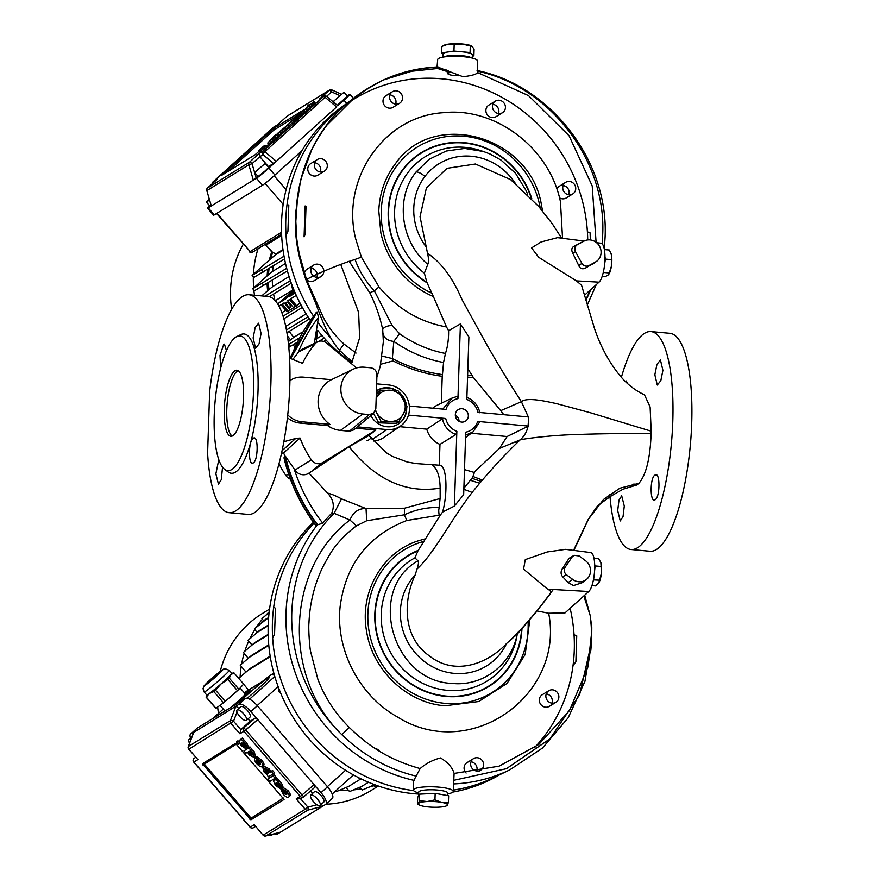 <?xml version="1.0" encoding="UTF-8"?>
<svg xmlns="http://www.w3.org/2000/svg" width="880" height="880" viewBox="0 0 880 880"><rect width="100%" height="100%" fill="white"/><g stroke="black" fill="none" stroke-linecap="round" stroke-linejoin="round"><path stroke-width="1.32" d="M224.257 409.167A33.154 9.251 -84.8 0 0 230.868 436.26A33.154 9.251 -84.8 0 0 243.529 397.309A33.154 9.251 -84.8 0 0 236.918 370.216A33.154 9.251 -84.8 0 0 224.257 409.167M238.15 370.645A33.154 9.251 -84.8 0 0 226.787 409.398A33.154 9.251 -84.8 0 0 232.155 436.062M377.047 390.423A19.899 18.7 -121.6 0 1 395.89 390.544M400.125 393.8A19.899 18.7 -121.6 0 1 405.691 403.59M406.318 408.397A19.899 18.7 -121.6 0 1 406.307 409.233A19.899 18.7 -121.6 0 1 397.892 424.314M376.42 390.852A19.899 18.7 -121.6 0 1 377.245 390.302A19.899 18.7 -121.6 0 1 396.803 390.632M399.113 392.282A19.899 18.7 -121.6 0 1 406.45 405.185M406.692 407.638A19.899 18.7 -121.6 0 1 406.692 408.991A19.899 18.7 -121.6 0 1 398.09 424.193A19.899 18.7 -121.6 0 1 370.898 415.558M586.245 579.623L582.318 582.637L573.485 585.574L568.084 582.527L562.683 576.752L566.412 574.706L572.726 579.425A11.935 11.22 58.4 0 0 578.721 581.757A11.935 11.22 58.4 0 0 586.245 579.623A11.935 11.22 58.4 0 0 585.486 560.692L579.161 555.973L574.134 555.313L569.074 558.316L562.221 568.942L565.037 567.391L572.121 556.985L574.134 555.313M459.085 421.311A6.798 6.391 58.4 0 0 455.334 415.206M374.957 748.374A6.798 6.391 -121.6 0 1 379.357 751.146M466.125 773.036A6.798 6.391 -121.6 0 1 467.016 762.641L473.572 758.604A6.798 6.391 -121.6 0 1 483.494 766.139A6.798 6.391 -121.6 0 1 473.462 769.703A6.798 6.391 -121.6 0 1 473.572 758.604M471.009 761.794A6.798 6.391 -121.6 0 1 476.696 771.034M555.929 702.295L549.373 706.321A6.798 6.391 -121.6 0 1 540.364 703.868A6.798 6.391 -121.6 0 1 542.256 694.738L548.801 690.712A6.798 6.391 -121.6 0 1 557.821 693.165A6.798 6.391 -121.6 0 1 555.929 702.295A6.798 6.391 -121.6 0 1 546.909 699.831A6.798 6.391 -121.6 0 1 548.801 690.712M546.249 693.891A6.798 6.391 -121.6 0 1 551.936 703.142M389.928 94.864A6.798 6.391 -121.6 0 1 395.615 104.115M399.608 103.268L393.052 107.294A6.798 6.391 -121.6 0 1 383.405 103.51A6.798 6.391 -121.6 0 1 385.935 95.711L392.491 91.685A6.798 6.391 -121.6 0 1 402.138 95.469A6.798 6.391 -121.6 0 1 396.957 104.137A6.798 6.391 -121.6 0 1 392.491 91.685M324.379 171.16L317.823 175.186A6.798 6.391 -121.6 0 1 309.067 165.088A6.798 6.391 -121.6 0 1 310.706 163.614L317.251 159.577A6.798 6.391 -121.6 0 1 326.007 169.675A6.798 6.391 -121.6 0 1 316.063 169.664A6.798 6.391 -121.6 0 1 317.251 159.577M314.699 162.756A6.798 6.391 -121.6 0 1 320.386 172.007M304.414 273.042A6.798 6.391 -121.6 0 1 307.208 269.06L313.753 265.023A6.798 6.391 -121.6 0 1 323.752 270.248A6.798 6.391 -121.6 0 1 320.881 276.606A6.798 6.391 -121.6 0 1 310.882 271.392A6.798 6.391 -121.6 0 1 313.753 265.023M311.201 268.213A6.798 6.391 -121.6 0 1 316.888 277.453M563.112 185.526A6.798 6.391 -121.6 0 1 568.799 194.766M572.792 193.919A6.798 6.391 -121.6 0 1 562.793 188.705A6.798 6.391 -121.6 0 1 565.664 182.347A6.798 6.391 -121.6 0 1 575.674 187.561A6.798 6.391 -121.6 0 1 572.792 193.919L566.236 197.956A6.798 6.391 -121.6 0 1 559.504 197.813M492.822 104.291A6.798 6.391 -121.6 0 1 498.509 113.542M502.502 112.695L495.957 116.721A6.798 6.391 -121.6 0 1 488.477 116.05A6.798 6.391 -121.6 0 1 488.829 105.138L495.385 101.112A6.798 6.391 -121.6 0 1 502.854 101.794A6.798 6.391 -121.6 0 1 502.502 112.695A6.798 6.391 -121.6 0 1 495.033 112.013A6.798 6.391 -121.6 0 1 495.385 101.112M253.198 462.968C248.127 466.609 248.204 440.341 253.396 438.218C258.566 434.588 258.269 460.845 253.198 462.968L252.395 463.166M222.541 467.214L221.276 479.71L218.438 484.132L215.875 473.825L218.779 459.701M261.074 333.487L259.072 343.871L255.585 348.227L253.132 337.931L255.178 327.558L258.621 323.202L261.074 333.487M220.649 368.28L220.011 355.421L223.751 344.344L224.433 344.135L226.457 350.713M249.062 294.756L267.971 296.483A109.417 30.525 95.2 0 1 289.784 385.891A109.417 30.525 95.2 0 1 248.006 514.404L229.097 512.677A109.417 30.525 -84.8 0 0 270.875 384.153A109.417 30.525 -84.8 0 0 249.062 294.756A109.417 30.525 -84.8 0 0 209.649 391.534L207.603 453.343A109.417 30.525 -84.8 0 0 229.097 512.677M602.129 243.804L602.58 236.753C607.475 160.93 549.494 86.218 477.488 71.181M346.324 104.06L342.265 107.162A157.828 148.357 58.4 0 0 287.056 204.314L288.794 205.271L287.925 231.297L286.033 235.18A157.828 148.357 58.4 0 0 313.368 315.953A157.828 148.357 58.4 0 1 345.62 104.676M316.283 304.634L305.877 279.741C298.661 257.796 293.953 236.995 295.658 212.707L300.619 179.96L312.092 148.742M305.877 279.741L306.526 280.346C286.66 227.106 295.042 166.177 327.25 124.278A13.266 3.795 37.6 0 1 326.997 125.059L354.134 98.076L368.148 88.495L382.063 80.663A159.676 150.095 -121.6 0 1 383.108 80.179M446.523 71.335L436.942 68.277M587.719 239.954A157.828 148.357 58.4 0 0 547.074 133.914A157.828 148.357 58.4 0 0 354.046 99.066A157.828 148.357 58.4 0 0 348.194 102.861A157.828 148.357 58.4 0 1 500.94 96.811A157.828 148.357 58.4 0 1 587.411 231.836L590.106 232.881L590.326 239.954M651.002 331.584L669.911 333.311A109.417 30.525 95.2 0 1 691.724 422.719A109.417 30.525 95.2 0 1 649.946 551.243L631.037 549.505A109.417 30.525 -84.8 0 0 671.418 443.333A109.417 30.525 -84.8 0 0 651.002 331.584A109.417 30.525 -84.8 0 0 621.401 377.3M282.029 450.758L295.691 438.449L300.058 438.042A96.173 90.409 58.4 0 0 311.377 459.877A8.646 8.118 58.4 0 0 322.564 462.627L375.881 430.034L368.742 435.567C371.525 437.448 370.964 439.175 367.026 440.737M308.473 473.418A10.45 9.823 -121.6 0 1 302.687 474.738A10.45 9.823 -121.6 0 1 294.943 470.085A97.988 92.103 -121.6 0 1 294.129 468.864A168.399 158.29 58.4 0 0 322.784 523.237A156.937 147.521 58.4 0 1 331.628 513.359C334.774 506.055 333.421 499.312 327.558 493.119L308.968 473.121L308.473 473.418L349.096 446.71L368.742 435.567M253.55 391.149A67.639 18.876 -84.8 0 0 236.819 336.545A67.639 18.876 -84.8 0 0 214.236 415.327A67.639 18.876 -84.8 0 0 224.653 469.348A67.639 18.876 -84.8 0 0 253.55 391.149M224.653 469.348L228.14 471.944A69.938 19.514 -84.8 0 0 258.016 391.083A69.938 19.514 -84.8 0 0 240.724 334.631L236.819 336.545M506.561 643.5L517.165 634.161C511.709 664.719 482.438 686.807 451.935 683.397C391.963 681.395 366.52 589.556 417.978 560.824C418.825 561.891 418.517 564.641 417.032 569.041L415.063 575.223C402.996 600.985 402.666 637.296 429.352 655.875C454.828 676.225 487.652 663.905 506.561 643.5A58.267 54.769 -121.6 0 1 425.04 662.035A58.267 54.769 -121.6 0 1 415.063 575.223M437.767 67.067L463.001 76.747C471.669 75.724 476.542 74.327 477.609 72.567L477.455 60.874A19.899 3.905 -178.1 0 0 463.353 56.694A19.899 3.905 -178.1 0 0 437.69 59.554L437.041 66.99M624.283 506.077L621.698 495.77L618.97 500.192L617.694 510.653L620.268 520.949L623.051 516.538L624.283 506.077M655.094 475.035C649.825 477.125 649.88 503.415 655.017 499.796C660.154 497.684 660.374 471.416 655.094 475.035L655.93 474.837M654.203 499.983L655.017 499.796M654.841 374.748L657.272 385.033L660.825 380.699L662.904 370.315L660.451 360.019L656.953 364.364L654.841 374.748M627.847 383.823L626.241 380.963L625.295 381.403M461.615 422.07A6.798 6.391 58.4 0 0 468.105 413.963A6.798 6.391 58.4 0 0 458.271 409.618A6.798 6.391 58.4 0 0 461.615 422.07M272.668 638.099A157.828 148.357 58.4 0 0 413.633 790.603A157.828 148.357 58.4 0 1 282.678 684.838A157.828 148.357 58.4 0 1 314.083 523.204A157.828 148.357 58.4 0 0 273.691 607.233L275.429 608.201L274.56 634.216L272.668 638.099M447.832 793.848A19.899 3.905 -178.1 0 0 453.222 791.417A19.899 3.905 -178.1 0 0 439.12 787.16A19.899 3.905 -178.1 0 0 413.457 790.097L413.281 781.429L420.156 768.57C425.887 763.51 432.674 759.968 440.528 757.933C447.931 762.41 452.463 767.58 454.113 773.421L499.092 766.161L538.747 744.491L569.448 710.677L587.851 667.139L591.69 640.926L591.8 627.506L590.161 615.428A13.266 8.822 14.9 0 0 590.271 615.703A159.676 150.095 -121.6 0 1 590.81 650.507M414.106 780.395A159.676 150.095 -121.6 0 1 317.262 524.92L315.986 525.756C300.707 505.461 290.081 483.032 284.119 458.48L284.064 457.589C289.993 482.46 300.696 505.164 316.151 525.701M413.457 790.097A19.899 3.905 -178.1 0 0 418.671 792.88M542.586 211.112L541.288 203.984C529.496 135.3 432.883 108.834 395.274 163.977C384.989 177.639 379.5 193.303 378.785 210.98L380.864 233.068C384.021 246.972 390.104 259.512 399.102 270.677C408.54 282.183 419.969 290.818 433.378 296.56L426.822 282.216L424.369 273.163L427.812 264.33C400.598 242 395.01 198.077 416.075 171.974L429.495 159.126L446.193 151.052L464.706 148.445L483.472 151.514L479.908 150.381A71.434 67.155 -121.6 0 0 394.603 211.134A71.434 67.155 -121.6 0 0 424.369 273.163M433.378 296.56L446.501 326.953C419.716 322.069 397.21 308.726 378.994 286.924L361.383 257.125L355.707 238.92C340.67 179.751 383.537 116.149 443.355 112.706C494.956 106.854 549.483 147.444 560.461 201.806L562.54 238.304M352.363 361.944L339.449 350.306C323.444 331.76 317.328 304.139 306.526 280.346C302.907 279.851 332.277 267.443 340.747 264.429L349.173 261.272L369.765 292.776C375.617 304.381 379.929 316.668 382.712 329.659C383.46 327.338 386.573 325.908 392.051 325.369L374.33 290.796C365.772 281.71 359.337 271.26 355.036 259.457L361.383 257.125M392.051 325.369L399.542 333.707L393.822 341.418L392.337 358.578L382.162 356.081M528.044 426.25L507.089 436.513L499.455 448.415L520.135 439.89C524.216 436.381 526.856 431.838 528.044 426.25L528.715 416.977L477.961 412.324A17.336 16.291 58.4 0 0 466.818 399.454L468.897 336.908L460.416 323.928L448.591 330.737C448.734 339.064 447.7 346.643 445.456 353.452C428.956 350.284 413.655 343.706 399.542 333.707M448.591 330.737L446.501 326.953M378.994 286.924L374.33 290.796L369.765 292.776M501.435 773.575A157.828 148.357 58.4 0 1 453.332 790.097A157.828 148.357 58.4 0 0 493.493 777.722L509.674 769.923A159.676 150.095 -121.6 0 1 453.871 783.926M534.468 747.736A157.828 148.357 58.4 0 0 573.023 665.621L575.883 661.837L576.741 635.811L574.046 634.755A157.828 148.357 58.4 0 0 570.13 608.289A157.828 148.357 58.4 0 1 534.468 747.736M472.109 492.448A157.828 148.357 58.4 0 0 463.837 489.346A157.828 148.357 58.4 0 1 472.109 492.448M318.406 323.147A157.828 148.357 58.4 0 0 330.66 337.865A157.828 148.357 58.4 0 1 326.37 333.091A157.828 148.357 58.4 0 1 318.406 323.147M304.084 236.83L305.107 205.964L306.009 206.514L305.074 234.586L304.084 236.83M556.809 188.936A6.798 6.391 -121.6 0 1 559.119 186.373L565.664 182.347M320.881 276.606L314.325 280.632A6.798 6.391 -121.6 0 1 306.526 279.664M376.948 374.88C376.673 370.931 374.638 368.566 370.821 367.807L364.474 367.224A23.87 22.44 58.4 0 0 353.089 369.248A23.87 22.44 58.4 0 0 341.429 394.581A23.87 22.44 58.4 0 0 362.923 414.018L369.27 414.601L373.648 413.248L375.826 408.683L376.948 374.88M373.648 413.248L353.771 429.869L349.393 431.211L340.483 430.397A26.554 24.97 -121.6 0 1 327.723 425.623L329.901 424.347A26.323 24.75 -121.6 0 1 331.386 379.709L303.424 377.146A22.77 21.406 58.4 0 0 291.654 379.544A22.77 21.406 58.4 0 0 289.927 380.611M577.357 244.695L583.946 241.153A11.935 11.22 -121.6 0 1 584.364 240.933A11.935 11.22 -121.6 0 1 599.225 245.751A11.935 11.22 -121.6 0 1 596.816 261.184A11.935 11.22 -121.6 0 1 595.386 262.097L588.797 265.639C585.992 266.772 583.682 266.002 581.867 263.351L575.509 251.702C574.255 248.743 574.871 246.411 577.357 244.695L573.639 246.499C571.571 247.918 571.252 250.107 572.693 253.077L578.787 265.639C580.041 268.598 582.23 269.445 585.365 268.191L596.816 261.184M584.364 240.933L573.639 246.499M566.412 574.706C564.047 572.539 563.596 570.108 565.037 567.391M562.683 576.752C560.736 574.442 560.582 571.835 562.221 568.942M408.474 415.085L445.72 418.495L442.376 418.803L426.778 429.154A21.703 20.394 58.4 0 0 439.967 444.4L455.939 434.478L456.852 431.365L454.377 506.088L442.574 512.083L440.264 515.218L439.131 515.207C438.383 508.695 438.911 510.653 439.098 507.496C426.965 507.21 415.415 509.652 404.426 514.8L404.503 508.211L366.036 508.585L341.528 498.872C335.808 495.814 331.155 493.889 327.558 493.119M253.396 438.218L254.21 438.031M357.368 426.866L386.925 429.572A22.77 21.406 58.4 0 0 400.455 426.085A22.77 21.406 58.4 0 0 408.507 401.896A22.77 21.406 58.4 0 0 388.41 384.934L376.651 383.856M287.716 414.876A22.77 21.406 58.4 0 0 301.95 421.784L329.901 424.347M375.881 430.034L355.784 428.186M327.723 425.623L300.014 423.082L301.95 421.784M287.397 417.714A22.891 21.516 58.4 0 0 300.014 423.082M356.576 367.939L326.535 343.035A8.646 8.118 58.4 0 0 315.227 343.717A96.173 90.409 58.4 0 0 302.533 363.352L289.586 358.083M295.691 438.449L283.811 441.76M317.262 524.92L317.636 524.766C302.104 504.119 291.379 481.305 285.461 456.324L284.064 457.589M281.402 453.651L283.602 452.947A98.142 92.257 -121.6 0 0 285.153 456.423A172.414 162.074 58.4 0 0 317.306 524.898M290.719 358.622L316.932 311.993A172.414 162.074 58.4 0 0 290.51 358.523M316.932 311.993L289.806 358.193M317.548 330.902L316.162 342.551M289.762 358.171L316.283 312.334M537.086 610.94L548.669 613.239C564.795 695.376 470.107 763.037 397.1 716.771C359.128 695.486 335.236 649.352 340.197 606.078C345.972 564.102 368.148 535.579 406.758 520.509L404.426 514.8L366.685 520.74L366.036 508.585C358.611 508.266 353.243 512.083 349.932 520.025L334.081 513.293L341.528 498.872M366.685 520.74L356.433 525.844L349.932 520.025C286.814 567.259 281.226 676.093 341.781 734.635A155.298 145.981 58.4 0 1 334.081 513.293L331.628 513.359M343.629 344.509L339.449 350.306L338.998 353.364M585.728 299.673L590.678 289.685M438.757 67.32C419.32 67.562 396.935 73.524 382.063 80.663L382.217 80.575C399.806 72.314 418.44 67.771 438.097 66.946M517.363 442.497L514.492 442.233M314.292 343.453L318.494 317.295A168.399 158.29 58.4 0 0 297.979 352.814A97.988 92.103 -121.6 0 1 298.87 351.747A10.45 9.823 -121.6 0 1 301.884 349.426L317.724 341.803M285.461 456.324L294.129 468.864M317.636 524.766L322.784 523.237M297.979 352.814L292.732 359.568M317.13 311.982L318.494 317.295M278.971 463.705A97.152 91.322 58.4 0 0 285.956 475.574A9.614 9.042 58.4 0 0 290.433 479.204M300.058 438.042L283.602 452.947L281.512 453.134M349.096 446.71C375.65 479.941 405.988 493.735 440.132 488.103C440.011 476.311 437.228 468.501 431.761 464.673L416.405 463.606L407.297 462.044L392.172 456.324L386.155 452.617L368.973 435.391M439.967 444.4L439.274 465.201M426.778 429.154L399.619 426.668M373.362 441.045A23.793 22.363 58.4 0 0 384.065 437.36L400.455 426.085M440.132 488.103L440.165 498.52L404.503 508.211M440.242 494.736L440.165 498.52M464.486 469.612L474.419 472.472L472.593 477.433L463.87 488.312M507.089 436.513L471.262 433.235M499.455 448.415L473.902 472.428M440.264 515.218L417.912 550.902L414.931 557.843L417.978 560.824M517.319 633.325L518.375 631.851M376.871 377.135L380.171 366.619L383.35 341.737L382.712 329.659C382.415 336.677 386.122 340.593 393.822 341.418C409.09 352.121 425.656 359.139 443.542 362.494L442.464 374.583A155.298 145.981 58.4 0 1 392.337 358.578L393.03 360.899L380.743 364.243M346.324 262.361L349.173 261.272M351.472 363.704L359.612 337.876L358.633 312.455L340.747 264.429M327.25 124.278C340.978 105.82 362.175 90.255 381.711 80.839M440.528 68.2L411.609 71.258L383.922 79.827M596.09 242.286L592.218 185.955L569.074 135.751L528.517 95.623L477.609 72.567M584.485 295.262L599.027 282.161A19.899 5.555 -84.8 0 0 604.89 260.755A19.899 5.555 -84.8 0 0 601.04 243.243L596.574 242.671M609.807 494.164A109.417 30.525 -84.8 0 0 631.037 549.505M439.274 465.234C446.952 464.101 447.975 493.383 442.574 512.083M460.416 323.928L457.941 398.64A17.336 16.291 58.4 0 0 446.017 409.398L409.321 406.032M528.418 426.074L477.653 421.421L479.589 422.092L473.055 431.86L479.501 422.202M454.377 506.088L463.661 494.725L465.729 432.179A17.336 16.291 58.4 0 0 477.653 421.421M561.616 238.183L552.332 223.839L538.615 206.36L510.598 179.586L475.431 164.021L447.018 168.333L426.371 188.023L420.046 216.722L427.515 253.275C428.681 258.016 428.791 261.69 427.812 264.33M584.1 241.065L557.524 237.655L541.046 241.989L531.575 247.907L538.692 257.29L576.422 280.885L581.548 285.241L594.451 328.383C600.611 346.742 609.301 362.714 620.521 376.299C627.352 384.406 635.338 390.588 644.479 394.823L650.111 406.956L651.189 431.189L590.194 412.687L556.941 403.722C546.744 401.522 527.164 396.825 521.4 401.687C508.112 381.007 495.99 360.987 485.056 341.605L462.033 299.673C452.738 277.926 441.232 262.471 427.515 253.275M528.33 416.944L521.4 401.687L500.709 410.652L473.143 377.157L467.841 368.731M417.032 569.041C434.478 552.849 449.218 522.522 471.823 492.811C487.465 473.407 503.58 455.763 520.135 439.89C525.019 438.526 552.706 435.105 574.926 434.599C596.618 433.741 622.017 433.411 651.112 433.587L651.189 431.189M547.646 589.182L588.764 591.503A19.899 5.555 95.2 0 0 594.627 570.097A19.899 5.555 95.2 0 0 590.777 552.585L565.565 549.351L547.239 551.969L525.294 559.603L523.567 569.129L547.646 589.182C550.583 590.59 551.463 592.141 550.297 593.813C535.931 612.81 522.324 628.562 509.487 641.069M457.941 398.64L457.204 396.429L452.21 397.98L442.805 409.101M432.729 408.177A21.703 20.394 58.4 0 1 437.162 405.229L452.188 397.991L457.204 396.429M441.331 403.216L442.222 376.299A156.937 147.521 58.4 0 1 393.03 360.899M442.464 374.583L442.222 376.299M633.875 483.967L635.789 484.55M470.459 480.315L479.644 483.208M583.836 595.947L590.271 615.703L591.745 631.51M454.19 780.219L506.429 768.691L550.011 738.793L579.601 694.738L591.613 642.268M356.433 525.844C348.898 531.52 342.298 537.845 336.622 544.808C333.036 548.691 328.218 556.534 322.157 568.326C314.193 585.387 309.793 603.592 308.957 622.963C308.297 628.298 309.628 647.548 310.607 651.574L317.922 679.448C324.874 697.576 335.357 713.592 349.36 727.518L341.781 734.635C363.297 755.447 388.08 769.274 416.141 776.116M349.36 727.518C370.513 748.242 392.095 760.694 420.156 768.57M454.113 773.421L453.222 791.417M584.683 595.177L590.161 615.428M471.966 478.313L481.195 481.382M440.099 498.487L439.098 507.496M349.184 261.349L355.036 259.457M573.551 550.374L588.115 519.629L603.647 499.378L619.872 488.213L638.968 483.263L636.867 484.979L622.941 489.236L610.962 496.111L598.092 505.318M651.112 433.587C650.243 458.084 646.195 474.639 638.968 483.263M503.789 414.689L500.709 410.652M467.544 377.498A156.937 147.521 58.4 0 0 473.143 377.157M445.456 353.452L443.542 362.494M588.764 591.503L564.982 612.931L548.669 613.239M473.187 476.564L482.328 480.062M406.758 520.509L439.131 515.207M375.606 410.179A15.917 14.96 58.4 0 0 376.948 413.193A15.917 14.96 58.4 0 0 390.302 421.476A15.917 14.96 58.4 0 0 403.326 414.117A15.917 14.96 58.4 0 0 403.007 398.464A15.917 14.96 58.4 0 0 389.653 390.181A15.917 14.96 58.4 0 0 376.629 397.54A15.917 14.96 58.4 0 0 376.167 398.464M375.452 410.663L381.095 421.421L398.673 422.037L407.143 406.703L398.035 390.742L380.457 390.126L376.167 398.376M381.095 421.421L378.807 422.829L396.396 423.445L398.673 422.037M380.457 390.126L378.169 391.534L376.277 394.955M373.439 413.424L378.807 422.829M451.264 72.303A9.284 1.826 -178.1 0 0 448.239 73.084A9.284 1.826 -178.1 0 0 448.019 73.964A9.284 1.826 -178.1 0 0 458.975 75.746M448.019 73.964L447.513 73.447A9.812 1.925 1.9 0 1 447.326 73.062A9.812 1.925 1.9 0 1 447.755 72.523A9.812 1.925 1.9 0 1 450.219 71.797M448.261 70.862A9.812 1.925 -178.1 0 0 447.799 71.093A9.812 1.925 -178.1 0 0 447.37 71.632L447.326 73.062M448.063 70.774A10.186 2.002 -178.1 0 0 447.447 71.06A10.186 2.002 -178.1 0 0 447.194 72.017A10.186 2.002 -178.1 0 0 447.359 72.16M446.644 70.136L446.644 70.136A11.044 2.167 1.9 0 0 446.171 70.741L446.193 69.949M451.033 56.353A11.044 2.167 1.9 0 1 464.354 56.793M471.614 57.937A14.586 2.86 -178.1 0 0 457.732 55.44A14.586 2.86 -178.1 0 0 443.707 57.013M443.08 57.112L443.179 53.922A14.586 2.86 1.9 0 1 443.817 53.13A14.586 2.86 1.9 0 1 447.799 51.997A14.586 2.86 1.9 0 1 462 51.799A14.586 2.86 1.9 0 1 471.966 54.208A14.586 2.86 1.9 0 1 472.351 54.89L472.241 58.08M473.88 55.88L474.089 49.357L472.23 46.409L470.272 46.013L470.063 52.536L473.88 55.88L472.307 56.122M472.23 46.409L471.735 46.068A14.586 2.86 -178.1 0 0 462.264 44L454.168 44.539L453.948 51.062L470.063 52.536M443.168 54.263L441.65 52.932L453.948 51.062M454.168 44.539L448.063 44.198L441.87 46.409L441.65 52.932M470.272 46.013L462.264 44A14.586 2.86 1.9 0 0 448.063 44.198A14.586 2.86 -178.1 0 0 444.378 45.155L441.87 46.409M447.194 72.017L446.38 71.181A11.044 2.167 1.9 0 1 446.171 70.741M418.572 795.916L418.693 792.176A14.586 2.86 1.9 0 1 435.028 789.877A14.586 2.86 1.9 0 1 447.854 793.144L447.777 795.608M419.463 800.668L427.163 801.537A14.586 2.86 1.9 0 1 434.643 801.57A14.586 2.86 1.9 0 1 441.639 802.351L448.415 802.285L448.635 795.762L435.171 793.342L419.683 794.145L417.659 797.368L417.439 803.891L418.407 803.55L419.463 800.668L419.683 794.145M417.439 803.891L418.407 803.55A14.586 2.86 1.9 0 1 427.163 801.537L434.951 799.865L435.171 793.342M434.951 799.865L441.639 802.351A14.586 2.86 1.9 0 1 447.359 805.167L446.391 805.497M448.415 802.285L447.359 805.167A14.586 2.86 -178.1 0 1 446.534 805.805L446.941 805.607M446.534 805.805A14.586 2.86 -178.1 0 1 438.603 807.18A14.586 2.86 1.9 0 1 424.127 806.377A14.586 2.86 1.9 0 1 419.177 804.903A14.586 2.86 1.9 0 1 418.407 803.55M602.173 276.364L605.264 276.65L608.3 274.89L609.301 272.943L603.273 272.459M608.3 274.89L609.092 273.867A11.935 3.333 -84.8 0 0 611.358 266.387L611.38 259.644L605.418 259.094L604.648 264.033M611.38 259.644L611.424 254.936L609.422 250.041L604.395 249.579M604.978 256.938L605.418 259.094M603.449 271.678L603.339 272.393M609.301 272.943L611.358 266.387A11.935 3.333 95.2 0 0 611.424 254.936A11.935 3.333 -84.8 0 0 610.973 253.319A11.935 3.333 -84.8 0 0 610.929 253.209M591.954 585.574L595.595 585.904L598.609 583.121L599.588 580.151L593.428 579.898M598.609 583.121L598.829 582.769A11.935 3.333 -84.8 0 0 598.851 582.747A11.935 3.333 -84.8 0 0 601.359 573.408L601.095 566.478L595.133 565.928L594.583 570.922M601.095 566.478L600.864 562.606L598.609 558.558L593.978 558.14M594.682 564.487L595.133 565.928M593.868 577.412L593.626 579.601M599.588 580.151L601.359 573.408A11.935 3.333 95.2 0 0 600.864 562.606M313.423 522.291A157.828 148.357 58.4 0 0 279.213 689.469A157.828 148.357 58.4 0 0 418.627 794.057M452.859 792.077A157.828 148.357 58.4 0 0 499.763 774.697M280.368 692.384L279.136 691.922L279.972 691.405M279.136 691.922L277.651 685.267M359.117 778.239L357.445 777.073M269.203 611.842A103.851 97.614 58.4 0 0 266.057 615.032M262.372 619.19A103.851 97.614 58.4 0 0 256.509 627.033M254.826 629.629A103.851 97.614 58.4 0 0 249.777 638.814M248.721 641.08A103.851 97.614 58.4 0 0 244.849 651.134M244.156 653.389A103.851 97.614 58.4 0 0 241.626 663.949M241.219 666.369A103.851 97.614 58.4 0 0 240.097 677.105M339.79 790.152A103.851 97.614 58.4 0 0 348.381 790.207M353.606 789.877A103.851 97.614 58.4 0 0 361.361 788.832M368.984 787.16A103.851 97.614 58.4 0 0 373.879 785.719M269.555 609.103L262.097 613.679A103.851 97.614 58.4 0 0 220.242 671.352M217.657 707.036A103.851 97.614 58.4 0 0 218.482 713.383M325.853 804.243A103.851 97.614 58.4 0 0 370.898 790.603L378.356 786.016M236.676 703.857A18.898 1.1 -40.9 0 0 241.252 699.809A18.898 1.1 -40.9 0 0 250.052 690.822A18.898 1.1 -40.9 0 0 248.281 691.713M247.148 698.247A22.55 1.32 -40.9 0 0 258.588 688.347A22.55 1.32 -40.9 0 0 269.082 677.622A22.55 1.32 -40.9 0 0 245.476 696.41A22.55 1.32 -40.9 0 0 239.118 702.361M273.064 674.982L274.153 674.278L273.064 674.982A29.183 1.705 -40.9 0 0 273.999 673.728M273.867 673.255A29.183 1.705 -40.9 0 0 262.053 681.758L244.233 692.714M332.101 798.578A12.595 4.235 -132.1 0 0 332.31 798.413A12.595 4.235 -132.1 0 0 327.525 786.808L257.356 705.716A12.595 4.235 -132.1 0 0 245.465 698.456L197.285 728.079A12.595 4.235 -132.1 0 0 197.065 728.244A12.595 4.235 -132.1 0 0 196.889 728.431M274.219 833.8A12.595 4.235 -132.1 0 0 277.42 834.064L325.6 804.43A12.595 4.235 -132.1 0 0 325.82 804.276A12.595 4.235 -132.1 0 0 321.035 792.671L257.796 719.576L245.663 729.938L244.046 727.628L255.2 718.102L250.085 721.248L248.039 718.883M237.017 712.074L233.541 721.215A2.651 0.737 -159.1 0 0 230.395 720.621L235.884 706.211L238.975 704.308A12.595 4.235 -132.1 0 1 250.866 711.568L257.796 719.576L255.2 718.102M190.553 738.155A12.595 4.235 -132.1 0 1 190.575 734.096A12.595 4.235 -132.1 0 1 190.795 733.942L193.875 732.039L188.386 746.46A2.651 0.737 -159.1 0 0 188.276 746.581A2.651 0.737 -159.1 0 0 188.287 746.779M238.92 708.345L235.884 706.211L193.732 732.424M320.067 805.442L323.774 802.098A6.963 2.343 -132.1 0 0 321.134 795.685A6.963 2.343 -132.1 0 0 314.446 791.758L310.728 795.102A6.963 2.343 -132.1 0 0 313.379 801.515A6.963 2.343 -132.1 0 0 320.067 805.442A6.963 2.343 -132.1 0 0 317.427 799.029A6.963 2.343 -132.1 0 0 310.728 795.102M314.105 784.663L314.985 787.193L303.82 796.73L301.972 795.025L314.105 784.663M265.628 836A2.651 0.869 -104.5 0 0 265.749 835.989A2.651 0.869 -104.5 0 0 265.826 835.956A2.651 2.497 -121.6 0 1 263.23 835.098L305.239 809.259L296.23 798.853L300.245 796.389A2.651 2.497 58.4 0 0 303.798 796.741L314.985 787.193M310.475 791.043L312.565 793.452M321.365 803.627L322.52 806.333L307.835 810.117A2.651 0.869 -104.5 0 0 307.868 807.114L316.998 804.76M237.094 709.995L240.801 706.651A6.963 2.343 47.9 0 1 247.489 710.578A6.963 2.343 47.9 0 1 250.129 716.991L246.422 720.335A6.963 2.343 47.9 0 1 239.734 716.408A6.963 2.343 47.9 0 1 237.094 709.995A6.963 2.343 47.9 0 1 243.782 713.922A6.963 2.343 47.9 0 1 246.422 720.335M250.085 721.248L240.812 729.619L244.046 727.628A2.651 2.497 -121.6 0 0 243.925 731.302L239.921 733.766L240.812 729.619L233.541 721.215L188.903 749.199L197.912 759.605L193.897 762.069L250.217 827.156L254.221 824.692L263.076 835.164A2.651 2.651 0 0 0 265.749 835.989L280.313 832.216M268.169 625.68L257.587 632.192L248.094 640.332L251.988 644.996M268.191 625.141L259.435 630.52L248.094 640.332M257.587 632.192L259.435 630.52M270.248 656.656L248.226 670.197L238.733 678.337L239.69 679.481M243.584 684.156L248.501 690.052M270.171 656.172L250.074 668.525L238.733 678.337M248.226 670.197L250.074 668.525M268.796 645.348L249.733 657.063L240.24 665.203L245.96 672.056M268.741 644.842L251.592 655.391L240.24 665.203M249.733 657.063L251.592 655.391M268.158 634.92L252.868 644.325L243.375 652.465L248.226 658.273M268.147 634.392L254.727 642.653L243.375 652.465M252.868 644.325L254.727 642.653M268.598 617.914L263.802 620.862L254.309 629.002L257.18 632.456M268.642 617.353L254.309 629.002M263.802 620.862L265.661 619.19M269.126 612.491L261.921 618.662L263.736 620.829M269.137 612.392L261.921 618.662M360.965 778.833L348.744 786.346L336.655 791.483L335.929 790.68M368.511 782.254L361.691 786.434L349.602 791.571L345.972 787.523M377.223 785.62L374.737 786.676L373.461 785.257M374.671 784.696L362.373 789.965L359.887 787.204M300.619 798.732L307.868 807.114L305.239 809.259A2.651 2.497 58.4 0 0 307.835 810.117L265.826 835.956L280.423 832.205M272.195 834.328A6.963 2.343 47.9 0 1 271.887 835.076A6.963 2.343 47.9 0 1 269.819 834.944M190.883 739.717A6.963 2.343 -132.1 0 0 188.914 739.629A6.963 2.343 -132.1 0 0 189.552 743.237M202.752 763.532A1.331 1.243 -121.6 0 1 204.182 763.917L250.965 817.993A1.331 1.243 -121.6 0 1 250.899 819.83L284.064 799.425A1.331 1.243 -121.6 0 1 284.042 799.447M250.899 819.83L202.356 763.774L235.532 743.369L284.064 799.425M238.623 741.235L237.688 741.455M275.847 779.24L274.461 780.131M282.018 787.754L282.997 786.874L281.545 783.255L276.947 778.118L274.527 780.054M274.604 779.999L273.493 781L275.418 785.323L279.972 788.414L275.396 783.343L281.886 787.886L280.434 784.256L277.695 781.924L278.927 780.395L277.805 781.407L275.836 779.119L275.264 779.911L275.814 779.416M282.997 786.874L281.886 787.886M256.388 756.987L254.914 758.208L256.531 757.152M261.657 760.144L256.938 756.789L255.827 757.79L259.677 761.552L260.612 764.159L255.266 757.988C253.847 758.67 254.298 760.529 256.641 763.554C259.094 766.205 260.997 767.239 262.339 766.645L263.45 765.644C264.572 764.797 263.978 762.96 261.657 760.144L260.546 761.145L255.827 757.79M274.131 774.851L267.949 778.965L270.006 781.341L275.066 778.228L273.009 775.863L274.131 774.851L276.177 777.227L275.066 778.228M287.001 793.848L284.856 792.484L283.932 790.691L286.077 792.099L286.737 794.596L283.745 793.485L282.887 791.439L283.811 790.603M282.887 791.439L280.929 789.239L282.931 793.958C285.615 796.873 287.54 797.896 288.684 797.027L289.795 796.026C290.829 795.124 290.235 793.32 288.002 790.603L283.118 787.501L281.996 788.502L283.899 790.702M282.029 788.238L280.918 789.25L282.161 788.37M272.558 770.484L270.721 771.617L269.126 768.79L264.121 766.359L262.801 767.525L264.242 772.299L266.926 774.389L268.334 776.853L273.394 773.74L271.447 771.485L272.558 770.484L274.505 772.739L273.394 773.74M269.577 772.585L270.699 771.584L269.61 772.618L268.015 769.791L262.801 767.525M241.197 739.189L239.811 740.091M247.368 747.714L248.347 746.834L246.895 743.204L242.297 738.078L239.877 740.014M239.954 739.948L238.843 740.96L240.768 745.283L245.333 748.374L240.746 743.292L247.236 747.835L245.784 744.216L243.045 741.884L244.277 740.355L243.166 741.356L241.186 739.079L240.614 739.871L241.164 739.376M248.347 746.834L247.236 747.835M254.408 757.317L253.011 752.51L250.206 750.332L250.679 750.046L248.809 747.89L243.936 750.882L245.894 753.159L247.566 752.158L249.183 754.941L254.221 757.46L255.53 756.305L254.133 751.509L251.416 749.386M250.679 750.046L251.79 749.045L249.92 746.878L243.936 750.882M296.23 798.853L300.586 798.71M263.076 835.164L254.221 824.692M195.734 757.339L194.018 758.395A2.651 2.497 58.4 0 0 193.897 762.069L193.743 762.135A2.651 2.651 0 0 1 193.897 758.505L194.018 758.395A2.651 1.892 -134.3 0 0 193.897 758.505A2.651 1.892 -134.3 0 0 193.688 758.758M193.754 732.193L188.276 746.581A2.651 2.651 0 0 0 188.749 749.254L197.912 759.605M288.684 797.027C289.718 796.125 289.113 794.321 286.891 791.604L281.996 788.502M273.009 775.863L267.949 778.965M271.447 771.485L269.61 772.618M264.99 769.714L265.463 772.31L268.301 773.542L267.553 770.847L264.847 769.824M266.101 768.713L266.585 771.298L269.423 772.541M262.339 766.645C263.461 765.798 262.867 763.961 260.546 761.145M257.466 763.114L259.886 764.577L256.619 760.804L257.466 763.114L258.115 762.531M243.045 741.884L244.167 740.883M245.19 745.558L244.332 743.875L241.527 742.808L245.157 745.602M245.333 748.374L246.037 747.725M243.364 744.491L244.2 743.743M277.695 781.924L278.817 780.923M279.84 785.609L278.971 783.926L276.177 782.859L279.807 785.642M279.972 788.414L280.687 787.776M278.014 784.531L278.85 783.783M236.577 742.467L238.062 744.183L238.733 743.776L237.237 742.06L236.577 742.467L238.348 741.048M238.062 744.183L239.283 743.281M248.897 751.322L249.447 753.841L252.175 755.106L251.702 752.455L248.776 751.41M248.809 747.89L249.92 746.878M250.008 750.31L250.569 752.84L253.297 754.105M232.232 706.585A16.577 0.968 -40.9 0 0 236.984 702.537L234.08 705.452M230.934 707.388A13.266 0.77 -40.9 0 0 231.495 706.926A13.266 0.77 -40.9 0 0 245.355 694.012L240.141 687.973M204.16 692.01L206.767 695.013A16.577 0.968 -40.9 0 0 209.352 693.506A16.577 0.968 -40.9 0 0 214.511 689.469A16.577 0.968 -40.9 0 0 220.957 684.013L215.545 690.195L225.225 701.382L237.479 690.668L227.799 679.481L220.957 684.013A16.577 0.968 -40.9 0 0 230.901 674.674A16.577 0.968 -40.9 0 0 231.836 673.321L229.24 670.307A16.577 0.968 139.1 0 1 211.915 686.466A16.577 0.968 139.1 0 1 204.16 692.01L203.027 688.622L204.116 685.839L217.206 673.75C224.994 667.546 223.036 669.592 225.137 668.723L229.24 670.307M225.225 701.382A18.48 1.078 139.1 0 1 223.52 702.768L213.84 691.592A18.48 1.078 -40.9 0 0 214.676 690.899A18.48 1.078 -40.9 0 0 215.545 690.195M211.981 679.525L218.086 673.838L211.981 679.525M238.942 689.293L243.661 684.079L233.981 672.892L230.901 674.674L229.262 678.117L238.942 689.293A18.48 1.078 139.1 0 1 237.479 690.668M215.974 708.257A18.48 1.078 139.1 0 1 215.732 708.279L206.052 697.092A18.48 1.078 -40.9 0 0 206.294 697.07L215.974 708.257L223.52 702.768M233.981 672.892A18.48 1.078 -40.9 0 0 233.849 672.881L231.803 673.277M227.799 679.481A18.48 1.078 -40.9 0 0 229.262 678.117M213.84 691.592L209.352 693.506L206.294 697.07M206.052 697.092L206.734 694.969M242.418 698.753L236.984 702.537A16.577 0.968 -40.9 0 0 246.928 693.198A16.577 0.968 -40.9 0 0 247.731 691.823A16.577 0.968 -40.9 0 0 245.278 693.352A16.577 0.968 -40.9 0 0 244.981 693.572M250.008 691.416L246.928 693.198L245.289 696.63M317.647 330.297A157.828 148.357 58.4 0 0 322.124 335.698A157.828 148.357 58.4 0 0 351.978 362.725M347.127 103.356A157.828 148.357 58.4 0 0 310.189 320.155M293.733 289.465L292.501 289.003L293.337 288.486M292.501 289.003L291.016 282.348M271.722 251.889A89.529 84.15 58.4 0 0 269.467 259.655M267.718 269.302A89.529 84.15 58.4 0 0 267.157 275.66M267.091 283.404A89.529 84.15 58.4 0 0 267.608 290.543M287.892 339.02A89.529 84.15 58.4 0 0 289.322 340.758M292.996 344.861A89.529 84.15 58.4 0 0 294.635 346.555M258.06 248.688A103.851 97.614 58.4 0 0 253.462 274.197M253.363 276.848A103.851 97.614 58.4 0 0 253.66 287.925M253.847 290.026A103.851 97.614 58.4 0 0 254.507 295.251M243.221 244.343A103.851 97.614 58.4 0 0 231.682 309.397M294.349 344.036A89.529 84.15 58.4 0 0 295.339 345.07M287.452 335.896A89.529 84.15 58.4 0 0 290.598 339.834L288.233 341.737M269.94 296.274A89.529 84.15 58.4 0 0 270.072 296.945M268.433 282.568A89.529 84.15 58.4 0 0 268.95 289.586L261.701 295.911M269.06 268.466A89.529 84.15 58.4 0 0 268.51 274.692L252.747 288.75L286.693 268.279M281.666 235.488L266.013 245.113L272.624 252.406A89.529 84.15 58.4 0 0 270.842 258.687L252.12 275.418L284.042 256.19M348.689 360.349L347.963 360.8M273.592 294.03A86.867 81.664 58.4 0 0 274.901 300.256M293.667 289.443L275.33 300.718M272.283 280.203A86.867 81.664 58.4 0 0 272.624 286.66L268.95 289.586M289.069 276.551L272.624 286.66M330.704 344.894L329.604 345.576M321.948 335.489L315.612 339.383M289.201 331.386A86.867 81.664 58.4 0 0 293.799 337.337L290.598 339.834M302.291 332.112L293.799 337.337M306.119 313.852L285.846 326.326M285.791 310.288L281.908 312.675M296.285 295.383L290.664 298.848L296.703 305.855L295.548 306.559L289.498 299.563L287.573 300.751L293.623 307.747L290.158 309.881L284.097 302.885M295.284 306.251L293.623 307.747M282.37 300.883L294.085 290.312L282.359 300.872L285.835 298.738L294.382 291.016L285.868 298.716M282.172 304.073L288.233 311.069L287.067 311.773L281.017 304.777L278.96 306.042M289.883 309.573L288.233 311.069M293.92 289.905L280.467 302.038L293.909 289.894M293.81 289.652L279.279 302.764L282.37 300.872M299.948 302.929L296.703 305.855M294.547 291.423L288.948 296.824M285.835 298.738L294.558 291.434M273.229 265.903A86.867 81.664 58.4 0 0 272.58 271.403L268.51 274.692M285.516 263.45L272.58 271.403M272.624 252.406L275.957 253.869A86.867 81.664 58.4 0 0 275.715 254.683L270.842 258.687M283.063 250.162L275.715 254.683M275.957 253.869L282.986 249.557M216.535 213.499L250.184 251.57L216.997 213.213M209.583 205.733A12.595 0.737 -40.9 0 0 207.526 208.153L213.587 215.16A12.595 0.737 -40.9 0 0 214.302 214.874L262.482 185.24A12.595 0.737 -40.9 0 0 274.956 175.043L302.016 150.623M207.526 208.153A12.595 0.737 -40.9 0 0 208.241 207.867L256.421 178.233A12.595 0.737 -40.9 0 0 268.895 168.036L336.589 106.942L325.116 97.306A2.651 0.957 -50 0 1 326.898 96.58L337.766 105.71M347.083 95.821L349.151 94.545A12.595 0.737 -40.9 0 1 349.877 94.248A12.595 0.737 -40.9 0 1 344.003 100.243L337.59 105.787M254.65 172.513L258.115 176.517L265.397 170.709L268.642 167.398L265.177 163.394L254.65 172.513L265.177 163.394M273.603 163.537L263.054 154.682A2.651 0.957 -50 0 1 264.847 151.701L276.309 161.337L268.224 166.914M257.884 176.253L253.341 180.125L248.831 164.802L252.032 163.702L256.168 177.793M268.488 166.683L259.82 156.673L252.032 163.702A2.651 0.891 47.9 0 0 249.524 162.173A2.651 2.497 58.4 0 0 248.831 164.802L206.822 190.641L211.321 205.964L206.822 190.641A2.651 2.497 -121.6 0 1 207.515 188.012L249.524 162.173L259.171 153.472L259.82 156.673L263.054 154.682A2.651 2.497 58.4 0 1 263.175 151.008L323.455 96.602L319.451 99.077L323.796 96.349A2.651 2.497 -121.6 0 0 323.455 96.602A2.651 0.891 47.9 0 1 325.116 97.306L264.847 151.701A2.651 0.891 47.9 0 0 263.175 151.008L259.171 153.472M344.003 92.257L333.465 101.376L344.003 92.257L347.468 96.261L337.238 105.27M289.388 304.216A3.311 1.111 -132.1 0 0 286.198 302.346A3.311 1.111 -132.1 0 0 287.463 305.404A3.311 1.111 -132.1 0 0 290.642 307.274A3.311 1.111 -132.1 0 0 289.388 304.216M284.559 258.94L253.858 277.42L252.12 275.418M263.252 272.041L261.525 270.039M287.397 270.908L254.485 290.752L252.747 288.75M263.879 285.373L262.152 283.371M295.218 292.974L288.915 296.846M279.279 302.764L277.629 303.787M284.108 302.885L282.172 304.062M302.346 307.395L283.877 318.747M301.092 305.096L283.107 316.162M309.397 318.967L286.957 332.761M307.967 316.778L286.473 329.989M296.483 342.727L288.827 347.358M298.815 338.217L288.541 344.52M290.576 346.357L288.838 344.355M326.007 340.032L323.697 341.451M324.214 338.063L318.868 341.352M335.236 349.228L334.532 349.657M333.256 347.369L332.409 347.897M291.203 283.206L269.258 296.703M290.411 280.621L265.056 296.219M344.795 357.368L344.245 357.709M351.89 362.901L351.087 363.385M211.035 205.502L209.935 206.14L206.47 202.136L209.209 199.276M209.429 200.046L206.47 202.136M272.525 129.393L273.834 128.315A1.331 1.243 -121.6 0 1 273.779 130.152L272.525 129.393L221.837 175.219L255.057 154.803L259.446 150.953M304.106 109.703L273.834 128.315M269.071 141.35L271.909 138.82L268.136 142.56L269.456 143.649L277.992 136.224L276.958 135.025L269.236 141.372M288.519 126.137L297.319 118.503L296.274 117.304L290.169 122.672L295.955 117.59M277.86 136.07L281.017 133.496L279.983 132.297L274.923 135.41L272.976 137.676M260.678 151.371L259.633 150.161L264.671 145.937C259.369 150.535 262.13 147.191 264.528 145.563L259.006 150.447L260.04 151.646L268.752 144.199M280.83 133.287L285.692 129.701L284.647 128.502L282.81 129.635L287.65 125.136L288.695 126.335L285.494 129.481M306.537 110.187L315.084 102.762L314.039 101.552L306.328 107.899M301.576 114.015C300.927 114.411 295.174 119.504 297.264 118.305L306.922 110.121L305.888 108.922L301.004 111.914L295.845 117.535M216.843 179.586L207.515 188.012A2.651 0.891 47.9 0 0 207.471 188.045A2.651 2.651 0 0 0 206.701 190.762M273.339 127.446A2.651 0.891 47.9 0 1 273.383 127.402A2.651 2.497 58.4 0 1 273.768 127.116L277.574 124.784L273.427 127.369L213.147 181.775L217.162 179.311M339.636 95.513L331.595 91.894L331.914 89.958A2.651 2.651 0 0 0 329.428 90.112L287.419 115.951A2.651 2.497 58.4 0 0 287.078 116.204L277.431 124.905M264.671 145.937C259.369 150.535 262.13 147.191 264.528 145.563L264.77 145.838M268.983 144.133L267.718 143M272.723 137.39L279.983 132.297M277.783 134.277L278.828 135.476M282.843 129.613L282.843 129.602C283.569 129.162 289.234 124.146 287.1 125.378L277.508 133.496L284.647 128.502M282.568 130.383L283.602 131.582M284.295 128.183L285.032 127.479M295.889 117.513L287.749 124.784L296.274 117.304M287.43 125.191L288.783 125.983M290.521 121.935L292.974 119.933L290.62 122.056M309.056 105.325L306.152 107.877M309.023 105.38L305.503 108.977L314.039 101.552M310.42 104.511L307.494 107.14L310.255 104.753M311.289 103.939L312.323 105.138M311.927 103.466L312.972 104.665M269.456 143.649L268.411 142.45L276.958 135.025M273.339 137.984L270.402 140.613L273.163 138.215M274.197 137.412L275.242 138.611M274.846 136.928L275.88 138.138M308.792 104.885L307.197 106.326L309.573 104.61M307.197 106.326L307.934 106.007M300.542 112.816C299.882 113.212 294.129 118.305 296.219 117.106L303.413 111.012L304.458 112.211M303.391 111.034L304.425 112.244M303.413 111.012L305.888 108.922M301.345 112.816L302.049 112.156M303.886 110.726L304.92 111.925M281.6 234.19L256.443 249.678A1.991 0.682 58.6 0 1 256.432 249.678L264.396 244.816A1.331 1.243 -121.6 0 1 266.013 245.113L265.958 245.058M585.882 300.201A155.298 145.981 58.4 0 0 590.81 289.564M322.564 462.627L312.367 470.437M517.231 634.106L517.022 635.393A71.434 67.155 -121.6 0 1 447.227 690.327A71.434 67.155 -121.6 0 1 383.295 633.82A71.434 67.155 -121.6 0 1 414.931 557.843M423.764 541.431A83.787 78.76 58.4 0 0 368.566 627.968A83.787 78.76 58.4 0 0 445.269 703.384A83.787 78.76 58.4 0 0 528.077 621.94M425.337 538.824L417.967 540.925C382.25 552.343 359.48 592.185 366.531 630.96C372.196 669.9 406.879 703.01 444.917 705.782L478.687 701.536L507.089 683.386L525.184 654.489L529.826 619.85M540.287 208.329A83.787 78.76 58.4 0 0 455.631 135.916A83.787 78.76 58.4 0 0 381.238 211.002A83.787 78.76 58.4 0 0 431.992 293.271M427.13 282.843A76.956 72.336 -121.6 0 1 388.19 211.354A76.956 72.336 -121.6 0 1 451.484 142.659A76.956 72.336 -121.6 0 1 531.795 198.704M531.223 198.077A76.56 71.973 58.4 0 0 451.187 143.066A76.56 71.973 58.4 0 0 388.553 211.387A76.56 71.973 58.4 0 0 426.822 282.216M362.923 414.018L340.483 430.397M349.393 431.211L369.27 414.601M579.337 243.375L583.946 241.153M585.365 268.191L588.797 265.639M592.735 264.132L595.386 262.097M572.693 253.077L575.509 251.702M578.787 265.639L581.867 263.351M568.084 582.527L572.726 579.425M569.074 558.316L572.121 556.985M465.63 435.193L473.055 431.86L465.553 437.613M442.376 418.803C444.191 426.47 448.712 431.695 455.939 434.478M372.108 439.538L386.925 429.572M288.585 473.979L285.956 475.574M311.377 459.877L294.943 470.085M315.227 343.717L298.87 351.747M521.95 628.98A76.956 72.336 -121.6 0 1 456.291 696.63A76.956 72.336 -121.6 0 1 377.333 636.757A76.956 72.336 -121.6 0 1 418.253 550.341M417.912 550.902A76.56 71.973 58.4 0 0 377.751 636.889A76.56 71.973 58.4 0 0 456.115 696.256A76.56 71.973 58.4 0 0 521.554 629.42M326.997 125.059L326.997 125.059C311.058 146.102 301.235 170.269 297.528 197.538L295.823 221.375L296.835 239.569L299.156 253.429L306.636 280.005L323.378 317.526C328.372 327.129 335.291 336.017 344.157 344.19L356.059 353.056M445.72 418.495A17.336 16.291 58.4 0 0 456.852 431.365M425.964 246.653A58.267 54.769 -121.6 0 1 424.93 176.429A58.267 54.769 -121.6 0 1 515.152 183.128M416.075 171.974C418.319 171.864 421.267 173.349 424.93 176.429M576.422 280.885L599.027 282.161M467.599 375.771A155.298 145.981 58.4 0 0 472.197 375.507M345.554 770.275L327.393 786.654M212.707 718.597L223.289 709.049L212.784 718.542M274.78 676.456L249.612 699.16M277.992 686.807L257.224 705.551M321.035 792.671L327.525 786.808M250.866 711.568L257.356 705.716M245.663 729.938L301.972 795.025L300.245 796.389L243.925 731.302L245.663 729.938M238.975 704.308L245.465 698.456M190.795 733.942L197.285 728.079M188.749 749.254L188.903 749.199A2.651 2.497 58.4 0 1 188.386 746.46L230.395 720.621A2.651 2.497 -121.6 0 0 230.912 723.36L239.921 733.766M238.59 707.96L238.183 709.016M253.451 827.739A2.651 2.497 -121.6 0 1 250.217 827.156L250.063 827.211A2.651 2.651 0 0 0 253.451 827.739L255.541 826.452M286.891 791.604L288.002 790.603M265.463 772.31L266.585 771.298M241.582 745.008L242.275 744.381M245.784 744.216L246.895 743.204M276.232 785.048L276.925 784.432M280.434 784.256L281.545 783.255M249.447 753.841L250.569 752.84M236.632 743.963L202.862 764.995M283.415 798.028L249.645 819.06M217.118 673.838A11.935 0.693 -40.9 0 0 205.315 684.486A11.935 0.693 -40.9 0 0 210.221 681.472A11.935 0.693 -40.9 0 0 222.024 670.824A11.935 0.693 -40.9 0 0 217.118 673.838M252.615 252.01A1.991 1.87 -121.6 0 1 250.184 251.57L281.534 232.287M283.173 204.38L265.034 183.414M286.11 189.64L274.131 175.78M268.895 168.036L274.956 175.043M256.421 178.233L262.482 185.24M344.003 100.243L346.852 103.532M208.241 207.867L214.302 214.874M256.443 249.678L281.6 234.234M319.451 99.077L329.087 90.365A2.651 0.891 47.9 0 1 331.595 91.894L326.623 96.382M329.428 90.112A2.651 2.497 -121.6 0 0 329.087 90.365L287.078 116.204A2.651 0.891 47.9 0 0 287.034 116.237L277.508 124.839M207.427 188.1A2.651 0.891 47.9 0 1 207.471 188.045L216.997 179.443M212.344 183.645A2.651 2.497 -121.6 0 1 213.147 181.775A2.651 0.891 47.9 0 0 213.103 181.808A2.651 2.651 0 0 0 212.234 183.744M213.059 181.863A2.651 0.891 47.9 0 1 213.103 181.808L273.383 127.402A2.651 0.891 47.9 0 1 273.427 127.369A2.651 2.651 0 0 1 273.768 127.116M265.463 145.442L266.497 146.652M293.678 119.988L294.712 121.187M309.331 105.831L310.376 107.041M272.25 139.304L273.284 140.503M296.989 115.885L273.779 130.152L228.107 171.369M264.396 244.816L265.903 245.157L272.272 252.527M477.081 70.521C550.968 85.481 609.136 161.524 605.066 237.732L604.285 249.029M596.255 284.658L587.257 305.096M353.089 369.248L331.375 379.709M480.689 770.187L478.654 771.441M291.654 379.544L289.927 380.49M479.897 412.808C478.104 405.207 473.605 400.015 466.4 397.232M527.659 194.403L526.24 190.817L515.526 173.25L501.006 160.061L490.028 154L483.472 151.514M591.679 641.069L584.969 681.274L568.205 717.75L542.52 748.011L509.674 769.923M587.84 667.139L591.745 631.444M439.703 465.245L432.025 464.673M517.165 634.172L535.799 612.535L553.278 589.501M573.837 550.407L588.83 518.485L596.816 506.869M595.353 508.739L598.719 504.581M419.177 804.903L417.56 803.968M353.408 774.906L332.211 794.035M325.82 804.276L332.31 798.413M190.575 734.096L197.065 728.244M271.887 835.076L272.91 834.141M188.914 739.629L191.972 736.868M300.234 798.974L303.479 796.972A2.651 2.651 0 0 0 303.82 796.73M193.743 762.135L250.063 827.211M238.733 744.315L239.844 743.314M236.566 741.928L237.677 740.927M262.24 681.604L244.211 692.692M220.044 705.298L225.005 711.029M247.731 691.823L249.777 691.427M349.877 94.248L353.364 98.285M333.465 101.376L335.775 104.038M326.898 96.58A2.651 2.651 0 0 0 323.796 96.349M341.275 94.16L331.914 89.958M249.711 251.845C250.151 253.352 252.395 252.626 256.432 249.678"/></g></svg>
